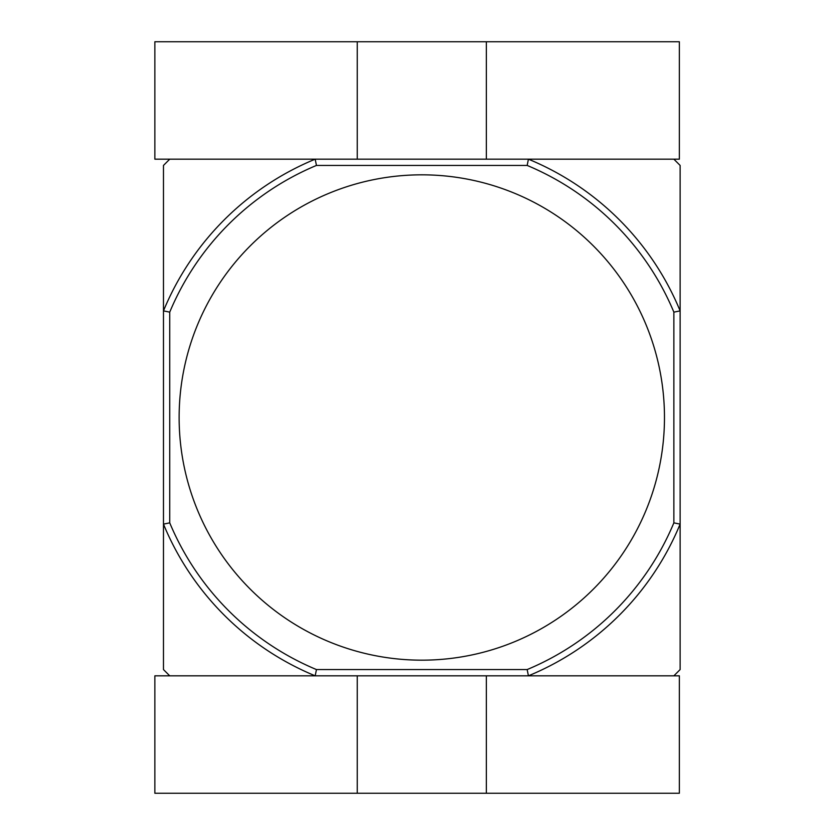 <?xml version="1.0" encoding="UTF-8"?>
<svg xmlns="http://www.w3.org/2000/svg" width="835" height="835" viewBox="0 0 835 835"><rect width="100%" height="100%" fill="white"/><g stroke="black" fill="none" stroke-linecap="round" stroke-linejoin="round"><path stroke-width="1.25" d="M527.167 669.566L528.419 675.828L673.866 675.828L680.128 669.566L680.128 524.119A279.464 279.464 0 0 1 528.419 675.828L315.192 675.828A279.464 279.464 0 0 1 163.472 524.119L163.472 669.566L169.735 675.828L315.192 675.828L316.444 669.566A273.202 273.202 0 0 1 169.735 522.867L163.472 524.119L163.472 310.881A279.464 279.464 0 0 1 315.192 159.172L169.735 159.172L163.472 165.434L163.472 310.881L169.735 312.133A273.202 273.202 0 0 1 316.444 165.434L527.167 165.434A273.202 273.202 0 0 1 673.866 312.133L673.866 522.867A273.202 273.202 0 0 1 527.167 669.566L316.444 669.566M527.167 165.434L528.419 159.172A279.464 279.464 0 0 1 680.128 310.881L680.128 165.434L673.866 159.172L315.192 159.172L316.444 165.434M664.472 417.5A242.672 242.672 0 0 0 421.8 174.828A242.672 242.672 0 0 0 179.128 417.5A242.672 242.672 0 0 0 421.8 660.172A242.672 242.672 0 0 0 664.472 417.5M169.735 312.133L169.735 522.867M673.866 312.133L680.128 310.881L680.128 524.119L673.866 522.867M528.419 159.172L679.356 159.172L679.356 41.75L154.861 41.75L154.861 159.172L315.192 159.172M486.356 159.172L486.356 41.75M357.255 159.172L357.255 41.75M315.192 675.828L154.861 675.828L154.861 793.25L679.356 793.25L679.356 675.828L528.419 675.828M357.255 675.828L357.255 793.25M486.356 675.828L486.356 793.25"/></g></svg>
